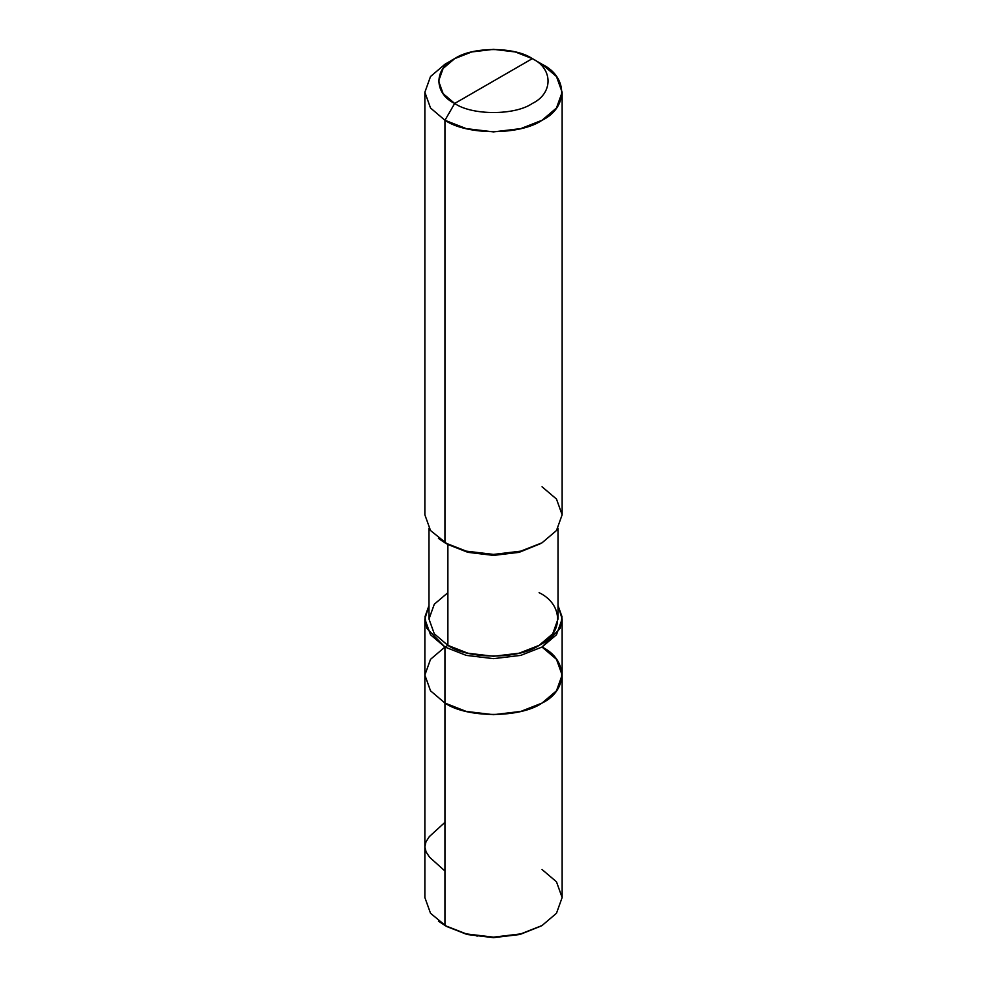 <?xml version="1.0" encoding="UTF-8"?>
<svg xmlns="http://www.w3.org/2000/svg" width="987" height="987" viewBox="0 0 987 987"><rect width="100%" height="100%" fill="white"/><g stroke="black" fill="none" stroke-linecap="round" stroke-linejoin="round"><path stroke-width="1.48" d="M558.013 528.304L558.013 619.022L552.708 633.814L539.124 645.362L519.125 653.209L493.5 656.269L467.875 653.209L447.876 645.362L444.964 647.04L426.791 628.337L424.978 616.776L428.987 605.5L424.866 619.022L430.517 634.764L444.964 647.04L444.964 703.077L444.964 647.04L430.517 659.316L424.866 675.059L430.517 690.801L444.964 703.077L430.517 690.801L424.866 675.059L430.517 690.801L444.964 703.077L466.246 711.43L493.5 714.687L520.754 711.43L542.036 703.077L556.483 690.801L562.134 675.059L556.483 659.316L542.036 647.04C568.216 659.649 568.216 690.468 542.036 703.077C520.186 718.191 466.814 718.191 444.964 703.077L466.246 711.43L493.5 714.687L520.754 711.43L542.036 703.077L556.483 690.801L562.134 675.059L562.134 897.528L556.483 913.271L542.036 925.547L520.754 933.899L493.5 937.156L466.246 933.899L444.964 925.547L466.246 933.899L493.5 937.156L520.754 933.899L542.036 925.547L519.939 934.492L493.5 937.65L467.061 934.492L444.964 925.547L444.964 703.077L430.517 690.801L424.866 675.059L430.517 659.316L444.964 647.04L466.246 655.38L493.5 658.65L520.754 655.38L542.036 647.04L556.483 634.764L562.134 619.022L558.013 605.5L562.022 616.776L560.209 628.337L542.036 647.04L520.754 655.38L493.5 658.65L466.246 655.38L444.964 647.04L447.876 645.362C468.418 659.563 518.582 659.563 539.124 645.362C563.725 633.506 563.725 604.537 539.124 592.681M438.45 921.192L446.42 926.398L467.061 934.492L493.5 937.65L519.939 934.492L541.295 925.966M542.036 925.547L556.483 913.271L562.134 897.528L556.483 881.798L542.036 869.51M446.42 926.398L430.517 913.271L424.866 897.528L424.866 619.022M542.036 647.04C568.216 659.649 568.216 690.468 542.036 703.077C520.186 718.191 466.814 718.191 444.964 703.077L444.964 925.547M454.674 103.462C433.725 93.383 433.725 68.72 454.674 58.64C472.144 46.537 514.856 46.537 532.326 58.64L454.674 103.462C472.144 115.553 514.856 115.553 532.326 103.462C553.275 93.383 553.275 68.72 532.326 58.64L542.036 64.241C568.216 76.85 568.216 107.669 542.036 120.278C520.186 135.392 466.814 135.392 444.964 120.278L466.246 128.618L493.5 131.888L520.754 128.618L542.036 120.278L556.483 107.99L562.134 92.26L556.483 76.517L542.036 64.241L532.326 58.64C553.275 68.72 553.275 93.383 532.326 103.462C514.856 115.553 472.144 115.553 454.674 103.462L532.326 58.64L515.313 51.953L493.5 49.35L471.687 51.953L454.674 58.64L443.114 68.461L438.598 81.045L443.114 93.642L454.674 103.462L444.964 120.278L454.674 103.462M447.876 592.681L434.292 604.229L428.987 619.022L434.292 633.814L447.876 645.362L447.876 544.491L467.875 552.338L493.5 555.397L519.125 552.338L540.531 543.652M542.036 542.813L519.125 552.338L493.5 555.397L467.875 552.338L444.964 542.813L466.246 551.153L493.5 554.41L520.754 551.153L542.036 542.813L556.483 530.525L562.134 514.795L556.483 499.052L542.036 486.776M562.134 92.26L562.134 514.795L556.483 530.525L542.036 542.813L520.754 551.153L493.5 554.41L466.246 551.153L444.964 542.813L444.964 120.278L444.964 542.813L447.876 544.491L447.876 645.362L434.292 633.814L428.987 619.022L428.987 528.304M447.876 544.491L430.517 530.525L424.866 514.795L424.866 92.26L430.517 107.99L444.964 120.278L430.517 107.99L424.866 92.26L430.517 76.517L444.964 64.241L430.517 76.517L424.866 92.26M438.45 538.446L444.964 542.813M444.964 871.027L429.641 857.296L426.113 851.991L424.866 846.945L425.952 841.899L429.308 836.618L444.964 822.331M476.437 935.91L477.412 936.058M562.134 675.059L562.134 619.022M542.036 64.241L532.326 58.64M444.964 64.241L454.674 58.64"/></g></svg>
